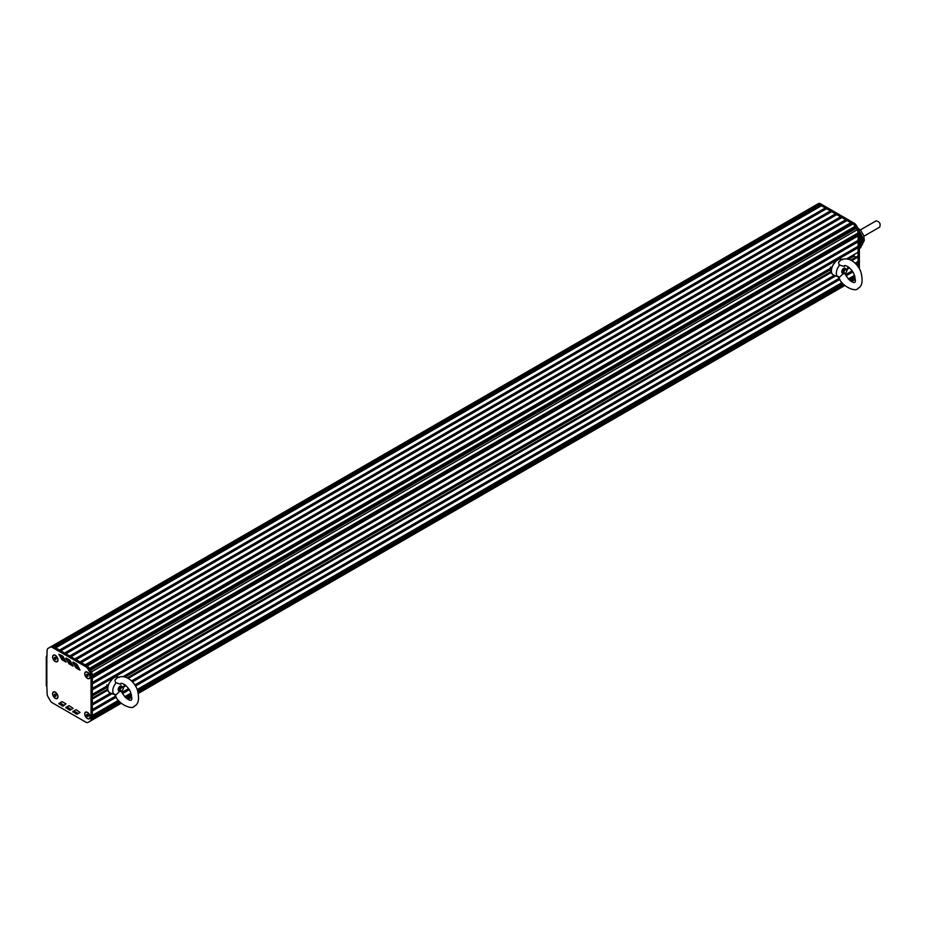 <?xml version="1.0" encoding="UTF-8"?>
<svg xmlns="http://www.w3.org/2000/svg" width="926" height="926" viewBox="0 0 926 926"><rect width="100%" height="100%" fill="white"/><g stroke="black" fill="none" stroke-linecap="round" stroke-linejoin="round"><path stroke-width="1.39" d="M830.425 267.07L831.27 268.471M846.723 270.519A2.709 1.563 120 0 0 846.734 270.207A2.709 1.563 120 0 0 846.179 268.968A2.709 1.563 120 0 0 844.825 269.107A2.709 1.563 120 0 0 843.054 271.492A2.709 1.563 120 0 0 843.47 273.668A2.709 1.563 120 0 0 844.825 273.529A2.709 1.563 120 0 0 845.079 273.367M845.299 269.929A2.037 1.169 -60 0 1 846.734 270.762A2.037 1.169 -60 0 1 845.299 273.251A2.037 1.169 -60 0 1 843.864 272.429A2.037 1.169 -60 0 1 845.299 269.929M844.825 273.089C847.776 280.613 857.059 286.597 855.149 279.027C854.455 268.517 843.054 263.25 844.396 266.526L839.13 264.894L838.528 262.475L839.546 261.259M839.581 265.253A8.137 4.699 -60 0 0 836.687 270.647A8.137 4.699 -60 0 0 838.424 276.978A8.137 4.699 -60 0 0 839.581 277.175L843.25 273.54M847.857 266.619A8.137 4.699 -60 0 1 846.711 271.075M845.565 273.077A8.137 4.699 -60 0 1 845.079 273.737M843.019 273.124A2.709 1.563 -60 0 1 841.873 270.959A2.709 1.563 -60 0 1 843.679 268.447A2.709 1.563 -60 0 1 845.484 268.853M106.849 684.823L107.694 686.224M123.146 688.273A2.709 1.563 120 0 0 123.158 687.96A2.709 1.563 120 0 0 122.602 686.722A2.709 1.563 120 0 0 121.248 686.861A2.709 1.563 120 0 0 119.477 689.245A2.709 1.563 120 0 0 119.894 691.421A2.709 1.563 120 0 0 121.248 691.282A2.709 1.563 120 0 0 121.503 691.12M121.723 687.682A2.037 1.169 -60 0 1 123.158 688.516A2.037 1.169 -60 0 1 121.723 691.004A2.037 1.169 -60 0 1 120.287 690.183A2.037 1.169 -60 0 1 121.723 687.682M121.248 690.842C124.2 698.366 133.483 704.35 131.573 696.78C130.879 686.259 119.477 681.004 120.82 684.268L115.553 682.647L114.951 680.228L115.97 679.013M116.005 683.006A8.137 4.699 -60 0 0 113.122 688.4A8.137 4.699 -60 0 0 114.847 694.731A8.137 4.699 -60 0 0 116.005 694.928L119.674 691.294M124.281 684.372A8.137 4.699 -60 0 1 123.135 688.828M121.989 690.831A8.137 4.699 -60 0 1 121.503 691.49M119.442 690.877A2.709 1.563 -60 0 1 118.308 688.712A2.709 1.563 -60 0 1 120.102 686.201A2.709 1.563 -60 0 1 121.908 686.606M859.374 237.669L860.543 236.998L859.374 237.646M859.374 238.989L860.96 238.075L859.374 238.977M859.374 248.099L860.96 247.161L859.374 248.087M861.076 246.791L860.96 247.161A12.2 7.049 60 0 1 860.543 247.774L859.374 248.446M859.374 233.375L860.543 236.975A12.2 7.049 60 0 1 860.948 238.063M862.106 240.876L862.21 241.258A10.846 6.262 -120 0 0 862.21 241.142L859.374 242.797M860.96 238.075L862.175 240.841A10.846 6.262 -120 0 0 862.152 240.621M862.106 241.316L862.233 241.686A10.846 6.262 -120 0 0 862.233 241.64L859.374 243.237M862.106 242.207L862.21 242.589A10.846 6.262 -120 0 0 862.21 242.485L859.374 244.128M861.979 240.042L859.374 241.57L861.99 240.054M861.851 239.672L859.374 241.13L861.875 239.684M862.106 243.087L861.516 245.645L864.305 240.424L863.726 235.667L860.729 230.447L857.846 228.051M861.701 239.313L859.374 240.691L861.724 239.325M861.539 238.966L859.374 240.251L861.562 238.977M861.342 238.63L859.374 239.799L861.377 238.642M861.134 238.306L859.374 239.359L861.168 238.329M861.979 244.024L859.374 245.564L862.037 243.758A10.846 6.262 -120 0 0 862.129 243.237M861.493 245.656L859.374 247.335L861.33 246.2M861.296 246.223L859.374 247.774L861.111 246.767M861.018 237.994L859.374 239.047M861.249 238.283L859.374 239.464M861.446 238.607L859.374 239.903M861.631 238.943L859.374 240.355M861.793 239.29L859.374 240.795M861.932 239.649L859.374 241.235M862.048 240.031L859.374 241.674M862.129 240.424A10.846 6.262 -120 0 0 859.409 233.387M87.889 676.466L87.889 674.626L86.963 674.093L86.963 675.934L87.889 676.466M87.854 674.603L88.144 675.285L86.963 675.934M86.512 674.741L87.31 674.29M87.495 672.218A3.611 2.083 -120 0 0 85.748 672.079A3.611 2.083 -120 0 0 85.69 672.114M89.301 678.376A3.611 2.083 -120 0 0 89.359 678.341A3.611 2.083 -120 0 0 90.111 676.756M87.426 678.237A3.611 2.083 -120 0 0 89.232 678.411A3.611 2.083 -120 0 0 89.787 675.517A3.611 2.083 -120 0 0 87.426 672.322A3.611 2.083 -120 0 0 85.62 672.149A3.611 2.083 -120 0 0 85.065 675.042A3.611 2.083 -120 0 0 87.426 678.237M55.757 694.581L54.831 694.049L54.831 695.889L55.757 696.421L56.011 695.241M54.831 695.889L55.988 695.229M54.379 694.697L55.178 694.245M55.363 692.173A3.611 2.083 -120 0 0 53.615 692.035A3.611 2.083 -120 0 0 53.558 692.069M57.169 698.331A3.611 2.083 -120 0 0 57.227 698.297A3.611 2.083 -120 0 0 57.979 696.711M55.294 698.192A3.611 2.083 -120 0 0 57.099 698.366A3.611 2.083 -120 0 0 57.655 695.472A3.611 2.083 -120 0 0 55.294 692.278A3.611 2.083 -120 0 0 53.488 692.104A3.611 2.083 -120 0 0 52.932 694.998A3.611 2.083 -120 0 0 55.294 698.192M87.889 716.666L88.352 716.006L86.975 714.282L86.512 714.941L87.889 716.666M86.975 716.134L88.155 715.485M87.866 714.803L88.12 715.462M86.512 714.941L87.31 714.478M87.495 712.418A3.611 2.083 -120 0 0 85.748 712.268A3.611 2.083 -120 0 0 85.69 712.302M89.301 718.564A3.611 2.083 -120 0 0 89.371 718.53A3.611 2.083 -120 0 0 90.111 716.944M87.426 718.426A3.611 2.083 -120 0 0 89.243 718.611A3.611 2.083 -120 0 0 89.799 715.705A3.611 2.083 -120 0 0 87.426 712.522A3.611 2.083 -120 0 0 85.62 712.337A3.611 2.083 -120 0 0 85.065 715.242A3.611 2.083 -120 0 0 87.426 718.426M55.757 657.761L54.831 657.228L54.368 657.888L55.757 659.613L56.011 658.432M54.831 659.08L55.988 658.409M54.368 657.888L55.166 657.425M55.363 655.353A3.611 2.083 -120 0 0 53.615 655.214A3.611 2.083 -120 0 0 53.546 655.249M57.169 661.511A3.611 2.083 -120 0 0 57.227 661.477A3.611 2.083 -120 0 0 57.979 659.891M55.294 661.372A3.611 2.083 -120 0 0 57.099 661.546A3.611 2.083 -120 0 0 57.655 658.652A3.611 2.083 -120 0 0 55.294 655.469A3.611 2.083 -120 0 0 53.488 655.284A3.611 2.083 -120 0 0 52.932 658.189A3.611 2.083 -120 0 0 55.294 661.372M46.3 656.847L46.3 685.564A1.806 1.042 -0 0 0 46.832 686.305L46.832 657.576A1.806 1.042 180 0 1 46.3 656.847A1.806 1.042 180 0 1 46.832 656.106L47.145 655.921M46.832 686.305L47.157 693.817A4.514 2.604 60 0 0 48.083 696.965L50.097 700.438A4.514 2.604 60 0 0 52.354 702.822L85.829 722.153A4.514 2.604 60 0 0 88.074 722.384L90.1 721.227A4.514 2.604 60 0 1 90.1 721.227L91.385 720.497A4.514 2.604 60 0 1 91.385 720.497A4.514 2.604 -120 0 0 91.431 720.463M46.832 657.576L47.145 650.434A4.514 2.604 60 0 1 48.083 648.362L51.37 646.464A4.514 2.604 60 0 1 53.627 646.695L87.125 666.025A4.514 2.604 60 0 1 89.382 668.41L91.396 671.894A4.514 2.604 60 0 1 92.334 675.042L92.334 718.414A4.514 2.604 60 0 1 91.396 720.486L90.517 720.995M67.042 706.781L70.746 709.316A1.262 0.729 -120 0 0 71.325 709.409M74.948 663.132L77.043 666.732A1.262 0.729 -120 0 0 77.668 667.403L79.138 668.236M67.98 659.104L70.063 662.715A1.262 0.729 -120 0 0 70.7 663.375L72.17 664.22M61.012 655.087L63.095 658.687A1.262 0.729 -120 0 0 63.732 659.358L65.19 660.192M60.074 702.753L63.778 705.288A1.262 0.729 -120 0 0 64.357 705.38M74.022 710.798L77.715 713.333A1.262 0.729 -120 0 0 78.293 713.437M76.395 709.872A1.262 0.729 -120 0 0 75.77 709.814L72.772 711.504L76.441 714.073A1.262 0.729 -120 0 0 77.078 714.143L80.03 712.43L76.395 709.872M65.931 703.841L62.459 701.827A1.262 0.729 -120 0 0 61.822 701.758L58.836 703.459L62.493 706.029A1.262 0.729 -120 0 0 63.13 706.098L65.931 703.841M61.822 659.428A1.262 0.729 -120 0 0 62.447 660.088L66.082 662.102L63.13 656.615A1.262 0.729 -120 0 0 62.493 655.944L58.836 654.277L61.822 659.428L63.095 658.687M65.804 658.305L68.79 663.456A1.262 0.729 -120 0 0 69.427 664.116L73.05 666.118L70.11 660.632A1.262 0.729 -120 0 0 69.473 659.96L66.186 658.085M72.772 662.322L75.758 667.472A1.262 0.729 -120 0 0 76.395 668.144L80.018 670.146L77.078 664.66A1.262 0.729 -120 0 0 76.441 663.988L73.154 662.102M69.427 705.855A1.262 0.729 -120 0 0 68.79 705.786L65.804 707.487L69.473 710.057A1.262 0.729 -120 0 0 70.11 710.115L73.05 708.402L69.427 705.855M853.135 224.08A4.514 2.604 -120 0 0 852.869 223.907L819.394 204.588A4.514 2.604 -120 0 0 817.137 204.357L50.097 647.205A4.514 2.604 60 0 1 52.354 647.424L85.84 666.766A4.514 2.604 60 0 1 88.109 669.151L90.111 672.635A4.514 2.604 60 0 1 91.049 675.783L91.049 719.155A4.514 2.604 60 0 1 90.111 721.227L89.382 721.643A4.514 2.604 -120 0 1 89.243 721.724M87.426 712.372A3.797 2.188 -120 0 0 84.752 713.923A3.797 2.188 -120 0 0 87.426 718.576A3.797 2.188 -120 0 0 90.111 717.025A3.797 2.188 -120 0 0 87.426 712.372L87.426 712.372M55.294 655.319A3.797 2.188 -120 0 0 52.608 656.87A3.797 2.188 -120 0 0 55.294 661.523A3.797 2.188 -120 0 0 57.979 659.972A3.797 2.188 -120 0 0 55.294 655.319L55.294 655.319M87.426 672.183A3.797 2.188 -120 0 0 84.741 673.734A3.797 2.188 -120 0 0 87.426 678.376A3.797 2.188 -120 0 0 90.111 676.825A3.797 2.188 -120 0 0 87.426 672.183L87.426 672.183M55.294 692.139A3.797 2.188 -120 0 0 52.608 693.69A3.797 2.188 -120 0 0 55.294 698.331A3.797 2.188 -120 0 0 57.979 696.78A3.797 2.188 -120 0 0 55.294 692.139L55.294 692.139M850.867 260.079L857.163 256.444L858.089 256.977L858.089 266.804L858.089 232.935A4.514 2.604 -120 0 0 857.152 229.787L855.392 226.743M859.363 268.864L859.374 232.206A4.514 2.604 -120 0 0 858.425 229.035L856.388 225.539A4.514 2.604 -120 0 0 854.142 223.178L820.668 203.847A4.514 2.604 -120 0 0 818.41 203.616L815.123 205.514A4.514 2.604 -120 0 0 815.123 205.526M90.111 672.635L91.396 671.894L90.517 670.389L856.284 228.271L855.149 226.314A4.514 2.604 -120 0 0 852.892 223.93L819.383 204.577A4.514 2.604 -120 0 0 817.137 204.357L51.393 646.452M846.908 258.724L858.089 252.266L858.089 232.935L92.334 675.042A4.514 2.604 -120 0 0 92.276 674.371M855.902 257.173L854.085 256.12L854.085 254.581M855.138 279.536A4.514 2.604 -120 0 0 855.149 279.536L851.515 281.631L855.149 279.536M820.158 205.028L54.391 647.135L52.354 647.424M91.049 719.155L92.334 718.414L92.334 716.898L119.257 701.364M858.089 246.258L92.334 688.365L92.334 683.944L858.089 241.836M858.089 240.355L92.334 682.462L92.334 678.04L858.089 235.922M858.089 234.452L92.334 676.559L92.334 675.042L91.049 675.783M855.149 226.314L89.382 668.422A4.514 2.604 -120 0 0 89.382 668.41L88.109 669.151M836.132 214.67L70.746 656.569M836.768 214.612L71.013 656.731M840.611 216.834L74.844 658.942M841.248 217.622L75.851 659.52M841.884 217.564L76.129 659.682M845.727 219.786L79.96 661.893M846.364 220.573L80.967 662.472M847.001 220.527L81.233 662.634M850.832 222.738L85.076 664.845M851.48 223.536L86.083 665.424M852.117 223.479L86.349 665.586M855.381 226.708L89.614 668.815M855.566 227.646L90.065 669.602M857.719 234.972L92.334 676.871M857.719 240.876L92.334 682.775M857.719 246.791L92.334 688.678M858.089 247.74L92.334 689.847M832.046 267.301L123.332 676.478M108.469 685.055L92.334 694.384M854.085 256.12L848.783 259.176M831.131 269.373L125.207 676.929M107.555 687.127L92.334 695.912M831.131 271.468L127.29 677.832M107.555 689.222L92.334 698.019M858.089 256.977L851.793 260.611M831.56 272.302L128.216 678.364M107.983 690.044L92.334 699.084M858.089 261.514L855.103 263.227M848.505 267.035L847.799 267.452M834.164 275.323L131.527 680.98M124.929 684.789L124.223 685.205M110.588 693.076L92.334 703.621M857.719 262.035L855.3 263.435M848.748 267.209L847.753 267.788M834.488 275.45L131.724 681.177M125.172 684.962L124.177 685.541M110.912 693.204L92.334 703.934M858.089 262.984L856.018 264.176M849.582 267.892L847.452 269.13M835.692 275.913L132.441 681.93M126.005 685.645L123.876 686.872M112.115 693.667L92.334 705.091M852.152 270.843L845.496 274.686M839.257 278.286L134.814 684.997M128.575 688.597L121.919 692.44M115.681 696.039L92.334 709.524M852.302 271.063L845.612 274.929M839.384 278.529L134.953 685.228M128.726 688.817L122.035 692.683M115.808 696.283L92.334 709.837M852.846 271.92L846.086 275.821M839.859 279.409L135.485 686.085M129.27 689.673L122.51 693.574M116.294 697.162L92.334 710.994M854.455 275.416L848.309 278.969M842 282.604L137.187 689.534M130.879 693.169L124.732 696.722M118.424 700.357L92.334 715.428M854.536 275.682L848.494 279.166M842.174 282.824L137.279 689.789M130.96 693.435L124.917 696.919M118.597 700.577L92.334 715.74M854.814 276.689L849.223 279.918M842.834 283.611L137.638 690.75M131.237 694.442L125.647 697.672M844.743 285.544L138.356 693.377L844.743 285.544M131.585 697.29L127.938 699.385L131.585 697.29M820.795 205.815L55.398 647.714M821.431 205.757L55.664 647.876M825.263 207.98L59.507 650.087M825.911 208.767L60.514 650.665M826.548 208.709L60.78 650.828M830.379 210.931L64.623 653.038M831.016 211.718L65.63 653.617M831.664 211.66L65.896 653.779M835.495 213.883L69.728 655.99M860.289 229.972L876.089 220.851C879.619 221.592 880.823 223.675 879.7 227.113L863.9 236.234M838.424 276.978L833.666 275.126A8.913 5.151 -60 0 1 831.583 269.061A8.913 5.151 -60 0 1 836.294 260.947A8.913 5.151 -60 0 1 837.717 259.94A8.913 5.151 -60 0 1 841.931 259.373M114.847 694.731L110.101 692.88A8.913 5.151 -60 0 1 108.006 686.814A8.913 5.151 -60 0 1 112.717 678.7A8.913 5.151 -60 0 1 114.141 677.693A8.913 5.151 -60 0 1 118.354 677.126M859.374 242.566L862.106 240.98M859.374 242.126L862.106 240.54M859.374 242.357L862.152 240.748M859.374 243.006L862.106 241.42M859.374 241.917L862.071 240.355M859.374 243.445L862.106 241.871M859.374 242.462L862.164 240.841L859.374 242.462M859.374 241.466L861.967 239.973M859.374 242.022L862.094 240.447L859.374 242.022M859.374 243.897L862.106 242.311M859.374 243.688L862.21 242.045M859.374 243.341L862.21 241.709L859.374 243.341M859.374 242.901L862.21 241.258L859.374 242.901M859.374 241.026L861.84 239.602M859.374 244.337L862.106 242.751M859.374 243.793L862.21 242.149L859.374 243.793M859.374 240.586L861.689 239.244M859.374 244.777L862.106 243.191M859.374 244.568L862.164 242.959M859.374 240.147L861.516 238.896M859.374 245.008L862.094 243.445M859.374 244.232L862.199 242.6L859.374 244.232M859.374 239.695L861.33 238.572M859.374 245.216L862.048 243.677M859.374 244.672L862.152 243.063L859.374 244.672M859.374 239.255L861.111 238.248M859.374 245.668L861.932 244.186M859.374 245.459L861.99 243.943M859.374 245.112L862.071 243.561L859.374 245.112M859.374 246.108L861.793 244.707M859.374 245.899L861.875 244.452M859.374 246.547L861.631 245.24M859.374 246.339L861.724 244.985M859.374 246.003L861.84 244.58L859.374 246.003M859.374 246.987L861.446 245.795M859.374 246.779L861.562 245.517M859.374 246.443L861.689 245.101L859.374 246.443M859.374 247.23L861.377 246.073M859.374 246.883L861.516 245.645L859.374 246.883M859.374 247.902L861.018 246.953M859.374 247.439L861.238 246.351M859.374 247.67L861.168 246.629M859.374 235.192L860.057 234.799M859.374 235.042L860.011 234.672M859.374 235.794L860.219 235.297M859.374 235.655L860.185 235.181M859.374 235.308L860.023 234.926M859.374 236.396L860.37 235.817M859.374 236.257L860.335 235.702M859.374 235.91L860.185 235.435M859.374 235.447L860.069 235.054M859.374 236.512L860.335 235.956M859.374 236.049L860.219 235.563M859.374 237.6L860.59 236.894M859.374 236.662L860.358 236.084M859.374 236.859L860.474 236.223M859.374 237.01L860.497 236.35M859.374 237.125L860.462 236.489M859.374 237.264L860.486 236.616M859.374 237.438L860.567 236.755M859.34 231.639A10.626 6.135 60 0 1 863.032 241.235A10.626 6.135 60 0 1 861.55 245.552M76.441 714.073L77.715 713.333M72.934 712.036L74.207 711.295M62.493 706.029L63.778 705.288M58.986 703.992L60.271 703.251M62.447 660.088L63.732 659.358M68.79 663.456L70.063 662.715M69.427 664.116L70.7 663.375M75.758 667.472L77.043 666.732M76.395 668.144L77.668 667.403M69.473 710.057L70.746 709.316M65.966 708.02L67.239 707.279M85.84 666.766L87.125 666.025M820.668 203.847L53.627 646.695M854.142 223.178L852.869 223.907M856.388 225.539L855.126 226.268M858.425 229.035L91.396 671.894M859.374 232.206L858.089 232.935M63.084 656.522L62.158 657.066M62.875 656.256L61.984 656.765M62.32 655.84L61.66 656.21M852.892 223.93L87.137 666.037M855.068 278.055L850.276 280.821M843.748 284.595L138.032 692.035M131.492 695.808L126.7 698.574M120.172 702.348L92.334 718.414M121.167 703.297L89.382 721.643L121.167 703.297M842.324 273.008L843.47 273.668M845.044 268.308L846.179 268.968M838.852 261.873L841.283 259.708C851.712 255.715 859.652 267.382 861.03 272.476C863.148 281.272 862.094 286.585 857.858 288.414C856.423 292.535 840.866 286.539 838.424 276.457M842.544 259.755C841.306 258.771 839.546 258.782 837.254 259.801C830.205 267.406 829.013 272.51 833.666 275.126M118.748 690.761L119.894 691.421M121.468 686.062L122.602 686.722M115.275 679.626L117.706 677.462C128.135 673.457 136.076 685.136 137.453 690.229C139.571 699.026 138.518 704.339 134.282 706.168C132.846 710.288 117.289 704.292 114.859 694.211M118.968 677.508C117.729 676.524 115.97 676.536 113.678 677.554C106.629 685.159 105.437 690.264 110.101 692.88"/></g></svg>
